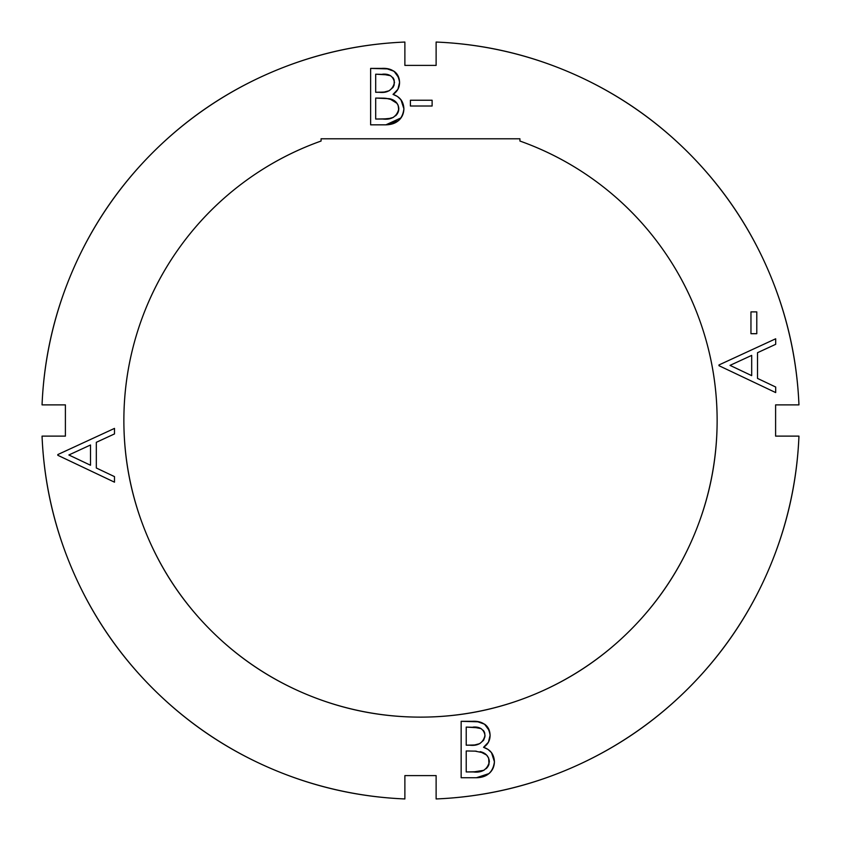 <?xml version="1.0" encoding="UTF-8"?>
<svg xmlns="http://www.w3.org/2000/svg" width="841" height="841" viewBox="0 0 841 841"><rect width="100%" height="100%" fill="white"/><g stroke="black" fill="none" stroke-linecap="round" stroke-linejoin="round"><path stroke-width="1.26" d="M717.131 420.5C717.131 459.838 709.604 497.672 694.55 534.014C679.496 570.356 658.061 602.429 630.245 630.245C602.429 658.061 570.356 679.496 534.014 694.55C497.672 709.604 459.838 717.131 420.5 717.131C381.162 717.131 343.328 709.604 306.986 694.55C270.644 679.496 238.571 658.061 210.755 630.245C182.939 602.429 161.504 570.356 146.45 534.014C131.396 497.672 123.869 459.838 123.869 420.5A296.631 296.631 0 0 1 321.073 141.036L321.073 138.786L519.927 138.786L519.927 141.036C548.774 151.296 575.402 165.688 599.791 184.19C624.19 202.702 645.205 224.463 662.866 249.483C680.516 274.502 693.972 301.604 703.234 330.786C712.495 359.98 717.131 389.877 717.131 420.5A296.631 296.631 0 0 1 420.5 717.131A296.631 296.631 0 0 1 123.869 420.5C123.869 389.877 128.505 359.98 137.766 330.786C147.028 301.604 160.484 274.502 178.134 249.483C195.795 224.463 216.81 202.702 241.209 184.19C265.598 165.688 292.226 151.296 321.073 141.036L321.073 138.786L519.927 138.786L519.927 141.036A296.631 296.631 0 0 1 717.131 420.5C717.131 459.838 709.604 497.672 694.55 534.014C679.496 570.356 658.061 602.429 630.245 630.245C602.429 658.061 570.356 679.496 534.014 694.55C497.672 709.604 459.838 717.131 420.5 717.131C381.162 717.131 343.328 709.604 306.986 694.55C270.644 679.496 238.571 658.061 210.755 630.245C182.939 602.429 161.504 570.356 146.45 534.014C131.396 497.672 123.869 459.838 123.869 420.5C123.869 389.877 128.505 359.98 137.766 330.786C147.028 301.604 160.484 274.502 178.134 249.483M42.05 404.878L65.398 404.878L65.398 436.122L42.05 436.122C44.005 483.607 54.539 529.115 73.63 572.637C92.71 616.159 119.065 654.729 152.663 688.337C186.271 721.935 224.841 748.29 268.363 767.37C311.885 786.461 357.393 796.995 404.878 798.95L404.878 775.602L436.122 775.602L436.122 798.95C483.607 796.995 529.115 786.461 572.637 767.37C616.159 748.29 654.729 721.935 688.337 688.337C721.935 654.729 748.29 616.159 767.37 572.637C786.461 529.115 796.995 483.607 798.95 436.122L775.602 436.122L775.602 404.878L798.95 404.878C796.995 357.393 786.461 311.885 767.37 268.363C748.29 224.841 721.935 186.271 688.337 152.663C654.729 119.065 616.159 92.71 572.637 73.63C529.115 54.539 483.607 44.005 436.122 42.05L436.122 65.398L404.878 65.398L404.878 42.05C357.393 44.005 311.885 54.539 268.363 73.63C224.841 92.71 186.271 119.065 152.663 152.663C119.065 186.271 92.71 224.841 73.63 268.363C54.539 311.885 44.005 357.393 42.05 404.878A378.776 378.776 0 0 1 404.878 42.05L404.878 65.398L436.122 65.398L436.122 42.05A378.776 378.776 0 0 1 798.95 404.878L775.602 404.878L775.602 436.122L798.95 436.122A378.776 378.776 0 0 1 436.122 798.95L436.122 775.602L404.878 775.602L404.878 798.95A378.776 378.776 0 0 1 42.05 436.122L65.398 436.122L65.398 404.878L42.05 404.878M756.784 311.885L756.784 333.698L750.96 333.698L750.96 311.885L756.784 311.885L750.96 311.885L750.96 333.698L756.784 333.698L750.96 333.698L750.96 311.885L756.784 311.885L756.784 333.698L756.784 311.885M491.775 770.482L488.968 773.604L476.416 777.736L461.152 777.736L461.152 721.315L477.32 721.61L484.553 724.164C488.085 726.624 489.925 730.335 490.093 735.297L488.453 742.193L483.564 747.302L487.948 749.373L491.501 752.642L494.424 761.725C494.287 766.645 492.469 770.608 488.968 773.604L476.416 777.736C487.128 777.473 493.131 772.133 494.424 761.725C494.098 754.472 490.482 749.657 483.564 747.302C487.885 744.485 490.061 740.479 490.093 735.297C488.621 725.341 482.639 720.674 472.158 721.315L461.152 721.315L461.152 777.736L461.152 721.315L478.592 721.82M401.041 117.877L385.882 124.836L370.629 124.836L370.629 68.405L386.786 68.71L394.019 71.254C397.551 73.714 399.401 77.425 399.559 82.386L397.919 89.283L393.041 94.392L397.415 96.463L400.978 99.732L403.901 108.815C403.764 113.735 401.935 117.698 398.434 120.694L385.882 124.836C396.595 124.563 402.597 119.233 403.901 108.815C403.575 101.561 399.948 96.757 393.041 94.392C397.362 91.574 399.528 87.58 399.559 82.386C398.087 72.431 392.116 67.774 381.635 68.405L370.629 68.405L370.629 124.836L370.629 68.405L388.058 68.909M432.116 106.019L410.408 106.019L410.408 100.237L432.116 100.237L432.116 106.019L432.116 100.237L410.408 100.237L410.408 106.019L410.408 100.237L432.116 100.237L432.116 106.019L410.408 106.019L432.116 106.019M775.686 387.028L775.686 392.579L718.971 365.688L718.971 364.952L775.686 338.786L775.686 344.316L757.51 352.705L757.51 378.408L775.686 387.028L775.686 392.579L775.686 387.028L757.51 378.408L757.51 352.705L775.686 344.316L775.686 338.786L718.971 364.952L718.971 365.688L718.971 364.952L775.686 338.786L775.686 344.316M114.492 476.616L114.492 482.177L57.819 455.286L57.819 454.56L114.492 428.395L114.492 433.924L96.326 442.313L96.326 468.006L114.492 476.616L114.492 482.177L114.492 476.616L96.326 468.006L96.326 442.313L114.492 433.924L114.492 428.395L57.819 454.56L57.819 455.286L57.819 454.56L114.492 428.395L114.492 433.924M321.073 141.036A296.631 296.631 0 0 0 123.869 420.5M394.051 71.275L398.823 77.782M399.464 98.05L402.145 101.572M370.629 124.836L385.882 124.836L370.629 124.836M398.434 120.705L401.252 117.572M393.041 94.392L394.503 93.372M398.802 77.729L394.019 71.254L391.181 69.74M381.005 98.082L389.604 98.733C395.154 99.963 398.235 103.317 398.834 108.815C396.868 116.626 391.549 120.042 382.897 119.044L375.685 119.044L375.685 98.061L384.337 98.166L391.38 99.249L396.069 102.15L398.14 105.199L396.069 102.15L393.083 99.974L385.735 98.25M384.274 92.026L389.215 90.733L393.041 87.369L394.492 82.492C392.621 90.029 387.48 93.288 379.091 92.279L375.685 92.279L375.685 74.197L386.66 74.492L390.581 75.722L382.56 74.197C389.288 73.609 393.273 76.373 394.492 82.492L393.525 78.539L390.581 75.722M394.124 79.937L393.525 78.539M393.367 78.276L392.715 77.404M388.605 74.933L375.685 74.197L375.685 92.279L383.433 92.111M393.041 87.359L394.061 85.235M397.162 103.443L389.604 98.733L375.685 98.061L375.685 119.044L388.216 118.781L393.346 117.393M398.466 111.359L398.687 107.101M395.648 115.785L396.815 114.513M382.897 119.044L390.855 118.318L393.357 117.383L397.288 113.85L398.739 110.15L398.14 105.199M397.299 113.829L398.171 112.189M394.135 85.036L394.187 80.158M379.091 92.279L384.242 92.026L389.215 90.733M489.336 730.64L484.542 724.154L489.346 730.692M488.453 742.193L483.575 747.302M489.998 750.95L491.47 752.59M491.533 752.674L492.668 754.482M491.565 770.787L488.989 773.583M461.152 777.736L476.416 777.736L461.152 777.736M486.592 755.05L480.127 751.644C485.678 752.863 488.758 756.227 489.367 761.725C487.391 769.536 482.082 772.942 473.43 771.954L478.76 771.681L483.88 770.293L478.76 771.681L466.219 771.954L466.219 750.971L476.258 751.16M477.299 744.506L479.727 743.654L483.575 740.28L485.026 735.402C483.144 742.929 478.014 746.198 469.614 745.189L466.219 745.189L466.219 727.097L477.194 727.402L481.105 728.632L473.094 727.097C479.822 726.508 483.806 729.273 485.026 735.402L484.048 731.439L481.105 728.632M484.658 732.847L484.048 731.439M483.89 731.186L483.239 730.314M479.139 727.833L466.219 727.097L466.219 745.189L473.967 745.01M488.957 764.406L489.22 760.012M483.88 770.293L487.812 766.75L488.968 764.353L488.674 758.109L486.603 755.05L483.617 752.884L474.871 751.076M487.685 756.353L486.603 755.06M469.572 750.971L466.219 750.971L466.219 771.954L473.43 771.954L483.848 770.314M486.172 768.685L487.338 767.413M487.812 766.761L488.695 765.1M483.575 740.28L484.942 736.684L484.721 733.068M469.614 745.189L474.766 744.937L479.738 743.644M718.971 365.688L775.686 392.579L718.971 365.688M730.03 365.372L751.686 355.386L730.03 365.372L751.686 375.643L730.03 365.372L751.686 355.386L751.686 375.643L751.686 355.386M57.819 455.286L114.492 482.177L57.819 455.286M68.867 454.981L90.513 444.984L68.867 454.981L90.513 465.241L68.867 454.981L90.513 444.984L90.513 465.241L90.513 444.984"/></g></svg>

